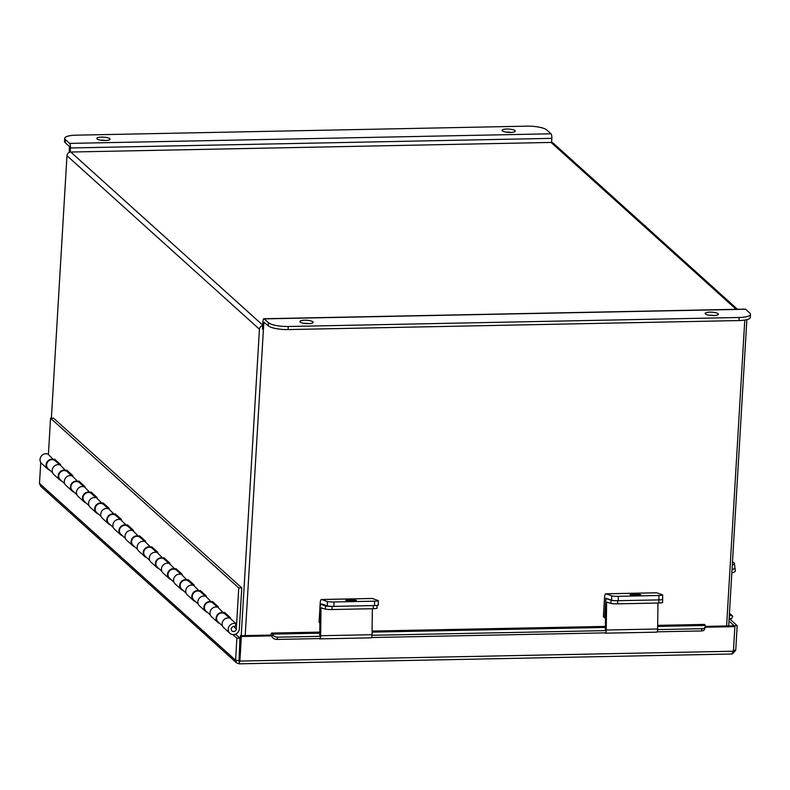 <?xml version="1.0" encoding="UTF-8"?>
<svg xmlns="http://www.w3.org/2000/svg" width="790" height="790" viewBox="0 0 790 790"><rect width="100%" height="100%" fill="white"/><g stroke="black" fill="none" stroke-linecap="round" stroke-linejoin="round"><path stroke-width="1.19" d="M746.876 319.644L728.686 625.927M245.216 635.585L263.83 322.33L268.264 325.766L268.452 322.695L264.206 318.874A3.723 1.086 -91.1 0 0 263.919 318.745A3.723 1.086 -91.1 0 0 262.922 321.51L262.468 329.183A0.553 0.514 132 0 1 263.031 328.63M241.227 635.664L259.436 329.242A3.723 3.437 132 0 1 262.675 325.618M736.152 309.315L551.074 142.437L70.754 152.026A3.723 3.437 -48 0 0 66.972 155.699L51.38 418.206M551.074 142.437A3.723 3.437 -48 0 1 553.356 143.267L737.475 309.285M227.303 616.002L227.362 614.966M215.156 605.051L215.226 604.014M203.02 594.11L203.079 593.073M190.874 583.158L190.933 582.121M178.738 572.207L178.797 571.17M166.591 561.255L166.65 560.229M154.445 550.314L154.514 549.277M142.309 539.363L142.368 538.326M130.162 528.411L130.222 527.374M118.026 517.47L118.085 516.433M105.88 506.518L105.939 505.482M93.734 495.567L93.803 494.53M81.597 484.616L81.656 483.589M69.451 473.674L69.52 472.637M57.315 462.723L57.374 461.686M229.9 633.304L223.827 627.823A5.797 5.352 -48 0 1 230.097 618.284L236.171 623.764A5.797 5.352 132 0 0 229.9 633.304A5.797 5.352 132 0 0 239.331 628.889L241.77 587.859L53.562 418.157L50.56 418.216L48.407 454.457M224.449 613.554L224.518 612.398L230.581 617.869L230.532 618.679M236.171 623.764L234.877 626.598A2.656 2.449 132 0 0 232.003 630.963A2.656 2.449 132 0 0 236.319 628.949L238.758 587.918L50.56 418.216M60.544 465.399L60.593 464.589L54.52 459.118L54.451 460.274M72.69 476.35L72.739 475.541L66.666 470.07L66.597 471.225M84.826 487.302L84.876 486.492L78.812 481.011L78.743 482.176M96.973 498.253L97.022 497.433L90.949 491.963L90.88 493.118M109.119 509.195L109.158 508.385L103.095 502.914L103.026 504.069M121.255 520.146L121.305 519.336L115.231 513.856L115.162 515.021M133.401 531.097L133.451 530.288L127.378 524.807L127.308 525.972M145.538 542.039L145.587 541.229L139.514 535.758L139.445 536.914M157.684 552.99L157.733 552.18L151.66 546.71L151.591 547.865M169.83 563.942L169.87 563.132L163.806 557.651L163.737 558.816M181.967 574.893L182.016 574.073L175.943 568.602L175.874 569.758M194.113 585.834L194.162 585.025L188.089 579.554L188.02 580.709M206.249 596.786L206.299 595.976L200.226 590.495L200.156 591.661M218.395 607.737L218.445 606.927L212.372 601.447L212.303 602.612M219.679 623.429A5.797 5.352 -48 0 1 217.764 622.352L211.69 616.881A5.797 5.352 -48 0 1 217.961 607.342L223.827 613.257M217.764 622.352A5.797 5.352 -48 0 1 224.024 612.813M207.543 612.477A5.797 5.352 -48 0 1 205.617 611.401L199.544 605.93A5.797 5.352 -48 0 1 205.815 596.391L211.681 602.306M205.617 611.401A5.797 5.352 -48 0 1 211.888 601.862M195.397 601.536A5.797 5.352 -48 0 1 193.471 600.459L187.408 594.979A5.797 5.352 -48 0 1 193.669 585.439L199.544 591.355M193.471 600.459A5.797 5.352 -48 0 1 199.742 590.92M183.26 590.584A5.797 5.352 -48 0 1 181.335 589.508L175.261 584.037A5.797 5.352 -48 0 1 181.532 574.498L187.398 580.413M181.335 589.508A5.797 5.352 -48 0 1 187.605 579.969M171.114 579.633A5.797 5.352 -48 0 1 169.188 578.557L163.125 573.086A5.797 5.352 -48 0 1 169.386 563.546L175.261 569.462M169.188 578.557A5.797 5.352 -48 0 1 175.459 569.017M158.968 568.682A5.797 5.352 -48 0 1 157.052 567.605L150.979 562.134A5.797 5.352 -48 0 1 157.25 552.595L163.115 558.51M157.052 567.605A5.797 5.352 -48 0 1 163.313 558.076M146.831 557.74A5.797 5.352 -48 0 1 144.906 556.664L138.833 551.183A5.797 5.352 -48 0 1 145.103 541.644L150.969 547.559M144.906 556.664A5.797 5.352 -48 0 1 151.176 547.124M134.685 546.789A5.797 5.352 -48 0 1 132.769 545.712L126.696 540.242A5.797 5.352 -48 0 1 132.957 530.702L138.833 536.617M132.769 545.712A5.797 5.352 -48 0 1 139.03 536.173M122.549 535.837A5.797 5.352 -48 0 1 120.623 534.761L114.55 529.29A5.797 5.352 -48 0 1 120.821 519.751L126.686 525.666M120.623 534.761A5.797 5.352 -48 0 1 126.894 525.222M110.403 524.896A5.797 5.352 -48 0 1 108.477 523.819L102.414 518.339A5.797 5.352 -48 0 1 108.674 508.8L114.55 514.715M108.477 523.819A5.797 5.352 -48 0 1 114.748 514.28M98.266 513.944A5.797 5.352 -48 0 1 96.341 512.868L90.267 507.397A5.797 5.352 -48 0 1 96.538 497.858L102.404 503.773M96.341 512.868A5.797 5.352 -48 0 1 102.601 503.329M86.12 502.993A5.797 5.352 -48 0 1 84.194 501.917L78.121 496.446A5.797 5.352 -48 0 1 84.392 486.907L90.267 492.822M84.194 501.917A5.797 5.352 -48 0 1 90.465 492.377M73.974 492.042A5.797 5.352 -48 0 1 72.058 490.965L65.985 485.495A5.797 5.352 -48 0 1 72.255 475.955L78.121 481.87M72.058 490.965A5.797 5.352 -48 0 1 78.319 481.436M61.837 481.1A5.797 5.352 -48 0 1 59.912 480.024L53.839 474.543A5.797 5.352 -48 0 1 60.109 465.004L65.975 470.919M59.912 480.024A5.797 5.352 -48 0 1 66.182 470.485M241.77 587.859L238.758 587.918M49.691 470.149A5.797 5.352 -48 0 1 47.765 469.072L41.702 463.602A5.797 5.352 -48 0 1 47.963 454.062L53.839 459.978M47.765 469.072A5.797 5.352 -48 0 1 54.036 459.533M222.563 626.026L218.089 621.987A5.313 4.898 -48 0 1 221.951 612.921A5.313 4.898 -48 0 1 225.199 614.106L229.673 618.136M210.417 615.074L205.943 611.045A5.313 4.898 -48 0 1 209.804 601.97A5.313 4.898 -48 0 1 213.053 603.155L217.526 607.194M198.28 604.123L193.807 600.094A5.313 4.898 -48 0 1 197.658 591.019A5.313 4.898 -48 0 1 200.917 592.204L205.39 596.243M186.134 593.181L181.661 589.143A5.313 4.898 -48 0 1 185.522 580.077A5.313 4.898 -48 0 1 188.77 581.262L193.244 585.291M173.998 582.23L169.514 578.191A5.313 4.898 -48 0 1 173.375 569.126A5.313 4.898 -48 0 1 176.624 570.311L181.108 574.35M161.851 571.279L157.378 567.25A5.313 4.898 -48 0 1 161.239 558.175A5.313 4.898 -48 0 1 164.488 559.36L168.961 563.398M149.705 560.337L145.232 556.298A5.313 4.898 -48 0 1 149.093 547.233A5.313 4.898 -48 0 1 152.342 548.418L156.815 552.447M137.569 549.386L133.095 545.347A5.313 4.898 -48 0 1 136.956 536.282A5.313 4.898 -48 0 1 140.205 537.467L144.679 541.496M125.422 538.434L120.949 534.405A5.313 4.898 -48 0 1 124.81 525.33A5.313 4.898 -48 0 1 128.059 526.515L132.532 530.554M113.286 527.483L108.803 523.454A5.313 4.898 -48 0 1 112.664 514.379A5.313 4.898 -48 0 1 115.913 515.564L120.396 519.603M101.14 516.542L96.666 512.503A5.313 4.898 -48 0 1 100.528 503.437A5.313 4.898 -48 0 1 103.776 504.622L108.25 508.651M88.994 505.59L84.52 501.551A5.313 4.898 -48 0 1 88.381 492.486A5.313 4.898 -48 0 1 91.63 493.671L96.103 497.71M76.857 494.639L72.384 490.61A5.313 4.898 -48 0 1 76.245 481.535A5.313 4.898 -48 0 1 79.494 482.72L83.967 486.759M64.711 483.697L60.238 479.658A5.313 4.898 -48 0 1 64.099 470.583A5.313 4.898 -48 0 1 67.348 471.778L71.821 475.807M59.684 464.856L55.211 460.827A5.313 4.898 132 0 0 47.005 463.068A5.313 4.898 132 0 0 48.101 468.707L52.575 472.746M319.782 632.109L271.829 633.067A3.555 1.037 -91.1 0 1 272.58 634.103L272.629 634.261A4.246 2.884 15.2 0 0 277.616 637.175L277.004 639.426A4.246 2.884 -164.8 0 1 272.017 636.503L270.921 635.071L240.456 635.674L239.103 663.837L732.212 653.992M271.829 635.881L241.355 636.493L240.456 635.674M236.615 662.909L40.606 486.176L39.5 483.441L235.588 660.252L236.891 638.211L239.923 638.142L239.044 660.647L235.588 660.252L236.615 662.909L238.857 663.709L239.893 661.082L241.355 636.493M731.886 653.863L733.406 651.227L734.868 626.638L705.124 627.23M734.868 626.638L733.959 625.818L705.302 626.391M729.131 618.402L737.188 625.68L734.157 625.739L728.973 621.058M732.606 653.784L735.737 650.259L737.188 625.68M735.737 650.259L733.456 650.308M238.61 660.262L239.893 661.082L733.406 651.227M39.5 483.441L40.744 462.436M236.891 638.211L232.862 634.577M239.923 638.142L235.509 634.163M729.2 617.207L730.286 615.084A3.555 3.279 132 0 0 729.348 614.729M730.464 615.193L732.853 616.338L729.437 613.188M732.853 616.338L731.175 619.024L729.15 618.086M271.829 633.067A3.555 1.037 -91.1 0 0 270.931 635.081M657.685 625.364L704.394 624.426A3.555 1.037 88.9 0 1 705.154 625.473L705.203 625.621A4.246 2.884 15.2 0 1 705.233 626.816L704.621 629.057A4.246 2.884 -164.8 0 1 701.461 630.943L702.073 628.702A4.246 2.884 15.2 0 0 705.233 626.816M277.616 637.175L320.631 636.315M372.021 635.288L606.236 630.618M657.616 629.591L702.073 628.702M277.004 639.426L320.118 638.557M371.507 637.53L605.713 632.859M657.102 631.832L701.461 630.943M732.3 565.097A5.313 1.56 -5.6 0 0 734.453 563.596A5.313 1.56 -5.6 0 0 734.236 563.211L732.498 561.65M734.453 563.596L734.868 567.793A5.313 1.56 174.4 0 1 732.034 569.481M637.017 595.324A5.313 0.553 0.7 0 0 640.769 594.84A5.313 0.553 0.7 0 0 633.916 594.218A5.313 0.553 0.7 0 0 630.153 594.712A5.313 0.553 0.7 0 0 637.017 595.324M656.451 592.816A4.799 1.392 88.9 0 1 656.599 592.786L605.821 593.794A4.799 1.392 -91.1 0 1 605.979 593.823L611.697 595.857A5.313 0.553 0.7 0 0 618.323 596.302L618.274 600.696A5.313 0.553 -179.3 0 1 611.648 600.252L605.91 598.208L604.656 617.82L605.486 617.8M605.821 593.794A4.799 1.392 -91.1 0 0 604.548 597.358L603.402 616.684L604.656 617.82M656.599 592.786A4.799 1.392 88.9 0 1 656.757 592.806L662.474 594.84A5.313 0.553 0.7 0 1 662.701 595.008L662.652 599.403A5.313 0.553 -179.3 0 1 658.89 599.887A5.313 0.553 0.7 0 0 662.652 599.403A5.313 0.553 0.7 0 0 662.425 599.235M618.323 596.302L658.939 595.492A5.313 0.553 0.7 0 0 662.701 595.008M618.274 600.696L658.89 599.887L658.939 595.492M604.864 632.869A3.525 1.027 -91.1 0 0 605.298 633.185A3.525 1.027 -91.1 0 0 606.256 630.025L606.592 602.197L610.996 603.382L611.035 600.262L606.74 598.731A3.525 1.027 -91.1 0 0 606.631 598.711A3.525 1.027 -91.1 0 0 605.673 601.871L605.337 629.699M606.256 630.025L657.636 628.998L657.952 603.027M611.035 600.262A5.313 0.553 0.7 0 0 617.662 600.706L658.89 599.887L658.85 603.007A5.313 0.553 -179.3 0 0 662.613 602.523L662.652 599.403M617.662 600.706L617.622 603.837L658.85 603.007M617.622 603.837A5.313 0.553 -179.3 0 1 610.996 603.382M657.636 628.998A3.525 1.027 88.9 0 1 656.688 632.158L605.298 633.185M732.024 569.699A5.313 1.56 -5.6 0 0 735.046 567.961A5.313 1.56 -5.6 0 0 734.848 567.595M735.046 567.961L735.342 570.953A5.313 1.56 174.4 0 1 731.836 572.789M352.666 601.002A5.313 0.553 0.7 0 0 356.428 600.519A5.313 0.553 0.7 0 0 349.575 599.906A5.313 0.553 0.7 0 0 345.813 600.39A5.313 0.553 0.7 0 0 352.666 601.002M372.1 598.494A4.799 1.392 88.9 0 1 372.248 598.465L321.471 599.472A4.799 1.392 -91.1 0 1 321.629 599.501L327.346 601.536A5.313 0.553 0.7 0 0 333.973 601.98L333.923 606.374A5.313 0.553 -179.3 0 1 327.297 605.93L321.56 603.886L321.451 604.409M321.471 599.472A4.799 1.392 -91.1 0 0 320.197 603.037L319.051 622.362L319.891 623.113M372.248 598.465A4.799 1.392 88.9 0 1 372.406 598.484L378.124 600.519A5.313 0.553 0.7 0 1 378.361 600.686L378.301 605.081A5.313 0.553 -179.3 0 1 374.539 605.565L374.598 601.17A5.313 0.553 0.7 0 0 378.361 600.686M333.973 601.98L374.598 601.17M333.923 606.374L374.539 605.565M319.269 638.577A3.525 1.027 -91.1 0 0 319.703 638.883A3.525 1.027 -91.1 0 0 320.661 635.723L320.997 607.905L325.401 609.09L325.441 605.96L321.145 604.439A3.525 1.027 -91.1 0 0 321.036 604.419A3.525 1.027 -91.1 0 0 320.078 607.579L319.743 635.397M320.661 635.723L372.041 634.706L372.357 608.735M325.441 605.96A5.313 0.553 0.7 0 0 332.067 606.414L373.295 605.584L373.255 608.715A5.313 0.553 -179.3 0 0 377.018 608.231L377.047 605.417M332.067 606.414L332.027 609.534L373.255 608.715M332.027 609.534A5.313 0.553 -179.3 0 1 325.401 609.09M372.041 634.706A3.525 1.027 88.9 0 1 371.083 637.856L319.703 638.883M304.634 320.226A6.626 1.669 3.4 0 0 299.924 321.55A6.626 1.669 3.4 0 0 308.426 323.643A6.626 1.669 3.4 0 0 313.146 322.33A6.626 1.669 3.4 0 0 304.634 320.226M309.048 323.624A6.626 1.669 3.4 0 0 304.456 323.298A6.626 1.669 3.4 0 0 303.834 323.317M709.855 312.139A6.626 1.669 3.4 0 0 705.144 313.452A6.626 1.669 3.4 0 0 713.646 315.556A6.626 1.669 3.4 0 0 718.367 314.242A6.626 1.669 3.4 0 0 709.855 312.139M714.269 315.536A6.626 1.669 3.4 0 0 709.677 315.2A6.626 1.669 3.4 0 0 709.055 315.22M726.602 625.966L744.782 320.078M263.919 318.745L745.296 309.127A3.723 1.086 88.9 0 1 745.592 309.255L749.838 313.087A15.928 4.019 3.4 0 1 750.5 314.331L750.322 317.402A15.928 4.019 -176.6 0 1 738.976 320.562L739.154 317.491A15.928 4.019 3.4 0 0 750.5 314.331M268.452 322.695A15.928 4.019 3.4 0 0 288.231 326.497L739.154 317.491M288.231 326.497L288.054 329.568L738.976 320.562M288.054 329.568A15.928 4.019 -176.6 0 1 268.264 325.766M510.567 132.434A6.626 1.669 3.4 0 0 515.278 131.12A6.626 1.669 3.4 0 0 506.775 129.017A6.626 1.669 3.4 0 0 502.055 130.33A6.626 1.669 3.4 0 0 510.567 132.434M511.179 132.414A6.626 1.669 3.4 0 0 506.588 132.078A6.626 1.669 3.4 0 0 505.975 132.098M105.347 140.521A6.626 1.669 3.4 0 0 110.057 139.208A6.626 1.669 3.4 0 0 101.555 137.105A6.626 1.669 3.4 0 0 96.834 138.428A6.626 1.669 3.4 0 0 105.347 140.521M105.959 140.502A6.626 1.669 3.4 0 0 101.367 140.176A6.626 1.669 3.4 0 0 100.755 140.195M70.221 152.075L70.468 147.967A3.723 1.086 -91.1 0 0 69.609 143.405L65.363 139.573A15.928 4.019 3.4 0 1 64.701 138.329A15.928 4.019 3.4 0 1 76.047 135.169L526.97 126.163A15.928 4.019 3.4 0 1 546.749 129.965L550.995 133.796A3.723 1.086 88.9 0 1 551.845 138.349L551.608 142.467M69.244 152.381L69.431 146.476L65.185 142.644A15.928 4.019 -176.6 0 1 64.523 141.39L64.701 138.329M66.972 155.699L259.436 329.242M70.754 152.026L262.705 325.115M236.319 628.949L233.573 626.47M730.286 615.084L729.377 614.264M272.58 634.103L319.772 633.165M372.07 632.119L605.367 627.457M657.675 626.421L705.154 625.473M272.017 636.503L272.629 634.261M605.812 598.494L606.671 598.474M605.979 593.823L656.757 592.806M611.648 600.252L611.697 595.857M606.592 602.197L607.609 602.178M606.74 598.731L607.352 598.721M321.461 604.172L322.32 604.153M321.629 599.501L372.406 598.484M327.297 605.93L327.346 601.536M320.997 607.905L322.014 607.885M321.145 604.439L323.001 604.399M263.83 322.33L264.443 322.31M264.206 318.874L745.592 309.255M551.845 138.349L70.468 147.967M550.995 133.796L69.609 143.405M65.363 139.573L65.185 142.644M605.377 626.411L372.09 631.062M607.293 598.702L606.631 598.711M322.942 604.38L321.036 604.419"/></g></svg>
